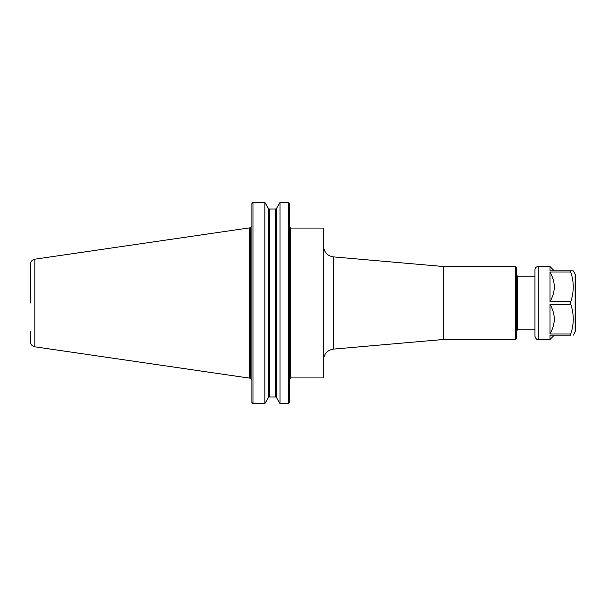 <?xml version="1.0" encoding="UTF-8"?>
<svg xmlns="http://www.w3.org/2000/svg" width="606" height="606" viewBox="0 0 606 606"><rect width="100%" height="100%" fill="white"/><g stroke="black" fill="none" stroke-linecap="round" stroke-linejoin="round"><path stroke-width="0.91" d="M333.323 256.883L443.516 266.519L443.516 339.481L333.323 349.117L333.323 256.883C327.308 255.838 324.043 252.278 323.528 246.195M290.691 377.939L290.691 228.061L323.528 228.061L323.528 377.939L290.691 377.939L289.653 378.75M443.516 266.519L515.403 266.519L516.479 267.594L516.479 338.406L515.403 339.481L443.516 339.481M534.931 329.823L517.547 329.823L516.479 330.899M252.452 403.24L251.899 402.505L252.967 403.634L252.967 202.366L264.867 202.366L264.867 403.634L252.967 403.634M251.899 203.495L252.452 202.76L251.899 203.495L251.899 402.505M252.452 202.76L264.867 202.366L268.428 208.487L269.359 209.047L268.428 208.487L268.428 397.513L269.359 396.953L275.548 396.953L276.48 397.513L280.04 403.634L288.547 403.634L289.623 402.505L289.623 203.495L289.062 202.76L289.623 203.495M280.04 403.634L280.04 202.366L276.48 208.487L275.548 209.047L269.359 209.047L269.359 396.953L268.428 397.513L264.867 403.634M280.04 202.366L289.062 202.76M288.547 202.366L288.547 403.634M276.48 397.513L275.548 396.953L275.548 209.047L276.48 208.487L276.48 397.513M34.89 346.821L34.89 259.179L249.414 227.894L249.414 378.106L34.89 346.821C32.05 346.177 30.52 344.413 30.3 341.511L30.3 331.641M249.414 227.894L250.18 227.894L250.18 378.106L249.414 378.106M34.89 259.179C32.05 259.822 30.52 261.587 30.3 264.489L30.3 303M549.99 304.227L549.99 333.959C552.596 329.202 554.013 324.725 554.24 320.529L554.24 317.658C554.013 313.461 552.596 308.984 549.99 304.227L570.746 304.227C574.079 314.135 574.079 324.051 570.746 333.959L570.746 335.186C574.079 335.186 574.079 335.186 570.746 335.186C574.079 335.186 574.079 335.186 570.746 335.186L549.99 335.186L549.99 339.481L554.24 335.186M554.24 288.342C554.013 292.539 552.596 297.016 549.99 301.773L549.99 272.041C552.596 276.798 554.013 281.275 554.24 285.471L554.24 288.342M554.24 270.814L549.99 266.519L549.99 270.814L573.223 270.814L575.124 274.109L575.7 276.253L575.7 319.854M549.99 272.041L570.746 272.041C574.079 281.949 574.079 291.865 570.746 301.773L549.99 301.773M570.746 333.959L549.99 333.959M570.746 304.227L570.746 301.773M570.746 272.041L570.746 270.814M549.99 339.481L538.151 339.481L538.151 266.519L549.99 266.519M575.124 274.109L575.124 331.891L575.7 329.747L575.7 276.253M538.151 339.481C536.908 339.898 535.84 338.822 534.931 336.262L534.931 269.738C535.121 267.784 536.196 266.716 538.151 266.519M515.403 266.519L515.403 339.481M516.479 275.101L517.547 276.177L517.547 329.823M333.323 349.117C327.308 350.162 324.043 353.722 323.528 359.805M517.547 276.177L534.931 276.177M290.691 228.061L289.623 226.985M250.18 378.106L251.899 379.818M250.18 227.894L251.899 226.182M575.124 331.891L573.223 335.186"/></g></svg>
